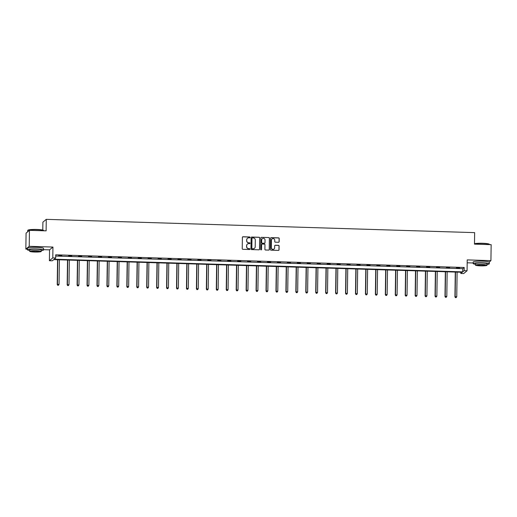 <?xml version="1.0" encoding="UTF-8"?>
<svg xmlns="http://www.w3.org/2000/svg" width="517" height="517" viewBox="0 0 517 517"><rect width="100%" height="100%" fill="white"/><g stroke="black" fill="none" stroke-linecap="round" stroke-linejoin="round"><path stroke-width="0.78" d="M250.099 237.419A0.439 0.433 50.4 0 0 249.666 236.967L243.022 236.76A0.633 0.62 50.4 0 0 242.383 237.368L242.227 248.658A0.633 0.62 50.4 0 0 242.848 249.31L249.491 249.511A0.439 0.433 50.4 0 0 249.937 249.091A0.439 0.433 50.4 0 0 249.504 248.638L248.645 248.606A2.023 1.99 50.4 0 1 246.667 246.538L246.68 245.601A2.023 1.99 50.4 0 1 248.716 243.649L249.575 243.681A0.439 0.433 50.4 0 0 250.015 243.255A0.439 0.433 50.4 0 0 249.588 242.803L248.729 242.777A2.023 1.99 50.4 0 1 246.751 240.702L246.764 239.765A2.023 1.99 50.4 0 1 248.793 237.82L249.653 237.846A0.439 0.433 50.4 0 0 250.099 237.419M249.892 237.781A0.439 0.433 50.4 0 0 249.575 237.044L242.932 236.838A0.633 0.62 50.4 0 0 242.563 236.941M249.73 249.452A0.439 0.433 50.4 0 0 249.414 248.709L248.645 248.606M249.814 243.617A0.439 0.433 50.4 0 0 249.491 242.874L248.729 242.777M25.85 249.11L26.076 233.135L29.45 230.336L29.223 246.318L25.85 249.11L27.44 249.162M489.211 262.054L490.924 260.633L467.219 259.902L467.064 270.766L463.691 273.558L460.789 273.467L462.237 272.272L53.755 259.605L52.307 260.801L49.406 260.717L52.786 257.918L55.687 258.009L54.24 259.204L462.721 271.871L464.163 270.675L467.064 270.766M29.45 230.336L46.116 230.853L46.278 219.35L474.645 232.631L474.483 244.14L491.15 244.657L490.924 260.633M278.527 242.286A0.633 0.62 50.4 0 0 279.161 241.678L279.206 238.511A0.633 0.62 50.4 0 0 278.585 237.865L271.205 237.633A0.633 0.62 50.4 0 0 270.572 238.24L270.41 249.537A0.633 0.62 50.4 0 0 271.031 250.183L278.411 250.409A0.633 0.62 50.4 0 0 279.044 249.801L279.096 245.976A0.633 0.62 50.4 0 0 278.482 245.329L275.322 245.232A0.633 0.62 50.4 0 0 274.689 245.84L274.663 247.733A1.693 1.661 50.4 0 1 272.272 249.188A1.693 1.661 50.4 0 1 271.315 247.63L271.419 240.198A1.693 1.661 50.4 0 1 273.81 238.744A1.693 1.661 50.4 0 1 274.766 240.302L274.747 241.542A0.633 0.62 50.4 0 0 275.367 242.189L278.527 242.286M43.531 249.659L49.561 249.847L52.934 247.055L29.223 246.318M52.934 247.055L52.786 257.918M55.713 256.057L462.767 268.678L464.208 267.483L55.726 254.816L55.687 258.009M464.208 267.483L464.163 270.675M259.747 237.904A0.633 0.62 50.4 0 0 259.127 237.258L251.747 237.032A0.633 0.62 50.4 0 0 251.113 237.639L250.958 248.929A0.633 0.62 50.4 0 0 251.572 249.575L258.952 249.808A0.633 0.62 50.4 0 0 259.586 249.2L259.657 237.982A0.633 0.62 50.4 0 0 259.036 237.335L251.656 237.109A0.633 0.62 50.4 0 0 251.294 237.213M261.473 237.335L268.859 237.562A0.633 0.62 50.4 0 1 269.473 238.208L269.318 249.498A0.633 0.62 50.4 0 1 268.685 250.112L265.525 250.008A0.633 0.62 50.4 0 1 264.904 249.362L264.969 244.787A0.633 0.62 50.4 0 0 264.355 244.14L262.255 244.069A0.633 0.62 50.4 0 0 261.621 244.683L261.557 249.446A0.439 0.433 50.4 0 1 260.93 249.827A0.439 0.433 50.4 0 1 260.678 249.42L260.839 237.943A0.633 0.62 50.4 0 1 261.473 237.335L268.859 237.562M46.278 219.35L42.898 222.148L42.788 230.065M49.561 249.847L49.406 260.717M467.174 262.798L473.204 262.985M460.809 272.226L460.789 273.467M462.767 268.678L462.721 271.871M459.529 268.097L456.343 268L459.529 267.903M449.583 267.793L446.397 267.69L449.59 267.593M439.644 267.483L436.458 267.386L439.644 267.289M429.698 267.173L426.512 267.076L429.705 266.979M419.759 266.862L416.573 266.766L419.759 266.669M409.813 266.559L406.627 266.455L409.819 266.358M399.874 266.249L396.688 266.152L399.874 266.055M389.928 265.938L386.742 265.841L389.934 265.744M379.989 265.635L376.803 265.531L379.989 265.434M370.043 265.324L366.857 265.227L370.049 265.131M360.103 265.014L356.911 264.917L360.103 264.82M350.158 264.704L346.972 264.607L350.158 264.51M340.218 264.4L337.026 264.297L340.218 264.2M330.273 264.09L327.087 263.993L330.273 263.896M320.327 263.78L317.141 263.683L320.333 263.586M310.387 263.476L307.201 263.373L310.387 263.276M300.442 263.166L297.256 263.069L300.448 262.972M290.502 262.856L287.316 262.759L290.502 262.662M280.557 262.552L277.37 262.449L280.563 262.352M270.617 262.242L267.431 262.145L270.617 262.048M260.671 261.932L257.485 261.835L260.678 261.738M250.732 261.621L247.546 261.524L250.732 261.428M240.786 261.318L237.6 261.214L240.793 261.117M230.847 261.007L227.661 260.911L230.847 260.814M220.901 260.697L217.715 260.6L220.908 260.503M210.962 260.394L207.776 260.29L210.962 260.193M201.016 260.083L197.83 259.986L201.023 259.889M191.077 259.773L187.884 259.676L191.077 259.579M181.131 259.463L177.945 259.366L181.131 259.269M171.192 259.159L167.999 259.056L171.192 258.959M161.246 258.849L158.06 258.752L161.246 258.655M151.3 258.539L148.114 258.442L151.307 258.345M141.361 258.235L138.175 258.132L141.361 258.035M131.415 257.925L128.229 257.828L131.421 257.731M121.476 257.615L118.29 257.518L121.476 257.421M111.53 257.311L108.344 257.207L111.536 257.111M101.59 257.001L98.404 256.904L101.59 256.807M91.645 256.69L88.459 256.594L91.651 256.497M81.705 256.38L78.519 256.283L81.705 256.186M71.76 256.077L68.574 255.973L71.766 255.876M61.82 255.766L58.634 255.669L61.82 255.572M247.43 238.305A2.023 1.99 50.4 0 0 246.674 239.836L246.764 239.765M248.632 242.848A2.023 1.99 50.4 0 1 246.661 240.78L246.674 239.836M247.352 244.14A2.023 1.99 50.4 0 0 246.59 245.672L246.68 245.601M248.554 248.683A2.023 1.99 50.4 0 1 246.577 246.615L246.59 245.672M259.321 249.705A0.633 0.62 50.4 0 0 259.495 249.272L259.657 237.982M252.425 237.93A0.439 0.433 50.4 0 0 251.979 238.356L251.844 248.27A0.439 0.433 50.4 0 0 252.27 248.722L253.181 248.748A2.023 1.99 50.4 0 0 255.211 246.803L255.301 240.03A2.023 1.99 50.4 0 0 253.33 237.956L252.425 237.93M252.089 238.072A0.439 0.433 50.4 0 0 251.889 238.434L251.979 238.356M254.448 248.334A2.023 1.99 50.4 0 1 253.091 248.826L252.18 248.8A0.439 0.433 50.4 0 1 251.747 248.341L251.889 238.434M269.047 250.002A0.633 0.62 50.4 0 0 269.228 249.575L269.383 238.285A0.633 0.62 50.4 0 0 268.769 237.639M261.802 244.25A0.633 0.62 50.4 0 0 261.531 244.754L261.557 249.446M265.034 240.03A1.693 1.661 50.4 0 0 262.287 238.68A1.693 1.661 50.4 0 0 261.692 239.927L261.654 242.544A0.633 0.62 50.4 0 0 262.268 243.197L264.368 243.261A0.633 0.62 50.4 0 0 265.001 242.654L265.034 240.03M262.242 238.718A1.693 1.661 50.4 0 0 261.596 240.004L261.692 239.927M264.73 243.152A0.633 0.62 50.4 0 1 264.277 243.333L262.177 243.268A0.633 0.62 50.4 0 1 261.563 242.622L261.596 240.004M261.382 237.406A0.633 0.62 50.4 0 0 261.02 237.51M271.968 238.983A1.693 1.661 50.4 0 0 271.328 240.276L271.419 240.198M274.016 249.026A1.693 1.661 50.4 0 1 271.225 247.708L271.328 240.276M278.773 250.306A0.633 0.62 50.4 0 0 278.954 249.879L279.006 246.053A0.633 0.62 50.4 0 0 278.392 245.407L275.231 245.304A0.633 0.62 50.4 0 0 274.87 245.413M278.889 242.182A0.633 0.62 50.4 0 0 279.07 241.756L279.109 238.583A0.633 0.62 50.4 0 0 278.495 237.936L271.115 237.71A0.633 0.62 50.4 0 0 270.746 237.814M57.568 259.728L57.219 284.505L59.041 284.369L59.384 259.78M57.794 259.734L57.452 284.318L57.755 285.3L58.486 285.242L57.846 285.222M59.041 284.369L58.486 285.242M57.755 285.3L57.219 284.505M27.763 230.349L27.957 230.162A7.858 0.944 0.8 0 1 36.862 229.464A7.858 0.944 0.8 0 1 43.551 230.382L43.738 230.569A8.046 0.969 -179.2 0 0 36.888 229.632A8.046 0.969 -179.2 0 0 27.763 230.349A8.046 0.969 -179.2 0 0 27.698 230.466L27.679 231.803M41.263 250.635A8.046 0.969 -179.2 0 0 43.525 249.995A8.046 0.969 -179.2 0 0 36.617 248.935A8.046 0.969 -179.2 0 0 27.433 249.769A8.046 0.969 -179.2 0 0 29.676 250.474M43.525 249.995L43.551 248.393A8.046 0.969 -179.2 0 0 36.642 247.339A8.046 0.969 -179.2 0 0 27.453 248.173L27.433 249.769M29.663 251.268L29.682 249.801A5.797 0.698 0.8 0 1 36.3 249.2A5.797 0.698 0.8 0 1 41.276 249.963L41.25 251.43A5.797 0.698 -179.2 0 0 36.28 250.667A5.797 0.698 -179.2 0 0 29.663 251.268A5.797 0.698 -179.2 0 0 34.639 252.031A5.797 0.698 -179.2 0 0 41.25 251.43M34.93 251.785A3.735 0.452 -179.2 0 0 39.195 251.404A3.735 0.452 -179.2 0 0 35.99 250.913A3.735 0.452 -179.2 0 0 31.724 251.301A3.735 0.452 -179.2 0 0 34.93 251.785M474.49 243.688A7.858 0.944 0.8 0 1 482.632 243.287A7.858 0.944 0.8 0 1 489.315 244.205L489.502 244.392A8.046 0.969 -179.2 0 0 482.658 243.455A8.046 0.969 -179.2 0 0 474.49 243.83M487.033 264.458A8.046 0.969 -179.2 0 0 489.295 263.812A8.046 0.969 -179.2 0 0 482.387 262.759A8.046 0.969 -179.2 0 0 473.197 263.592A8.046 0.969 -179.2 0 0 475.44 264.297M489.295 263.812L489.315 262.216A8.046 0.969 -179.2 0 0 482.406 261.163A8.046 0.969 -179.2 0 0 473.217 261.99L473.197 263.592M475.427 265.092L475.453 263.618A5.797 0.698 0.8 0 1 482.064 263.024A5.797 0.698 0.8 0 1 487.04 263.786L487.02 265.253A5.797 0.698 -179.2 0 0 482.044 264.491A5.797 0.698 -179.2 0 0 475.427 265.092A5.797 0.698 -179.2 0 0 480.403 265.854A5.797 0.698 -179.2 0 0 487.02 265.253M480.694 265.609A3.735 0.452 -179.2 0 0 484.959 265.227A3.735 0.452 -179.2 0 0 481.754 264.736A3.735 0.452 -179.2 0 0 477.488 265.118A3.735 0.452 -179.2 0 0 480.694 265.609M67.514 260.032L67.165 284.815L68.987 284.68L69.33 260.09M67.733 260.038L67.391 284.628L67.701 285.604L68.425 285.552L67.792 285.533M68.987 284.68L68.425 285.552M67.701 285.604L67.165 284.815M77.453 260.342L77.104 285.125L78.927 284.983L79.269 260.4M77.679 260.348L77.337 284.938L77.64 285.914L78.371 285.856L77.731 285.836M78.927 284.983L78.371 285.856M77.64 285.914L77.104 285.125M87.399 260.652L87.05 285.436L88.872 285.294L89.215 260.704M87.619 260.658L87.276 285.242L87.586 286.224L88.317 286.166L87.677 286.147M88.872 285.294L88.317 286.166M87.586 286.224L87.05 285.436M97.338 260.956L96.996 285.739L98.812 285.604L99.161 261.014M97.564 260.962L97.222 285.552L97.526 286.528L98.256 286.476L97.616 286.457M98.812 285.604L98.256 286.476M97.526 286.528L96.996 285.739M107.284 261.266L106.935 286.05L108.757 285.907L109.1 261.324M107.51 261.272L107.161 285.862L107.471 286.838L108.202 286.78L107.562 286.761M108.757 285.907L108.202 286.78M107.471 286.838L106.935 286.05M117.223 261.576L116.881 286.36L118.697 286.218L119.046 261.634M117.449 261.583L117.107 286.166L117.411 287.148L118.141 287.09L117.501 287.071M118.697 286.218L118.141 287.09M117.411 287.148L116.881 286.36M127.169 261.886L126.82 286.664L128.643 286.528L128.985 261.938M127.395 261.893L127.046 286.476L127.356 287.452L128.087 287.4L127.447 287.381M128.643 286.528L128.087 287.4M127.356 287.452L126.82 286.664M137.108 262.19L136.766 286.974L138.588 286.838L138.931 262.248M137.335 262.197L136.992 286.786L137.296 287.762L138.026 287.71L137.393 287.691M138.588 286.838L138.026 287.71M137.296 287.762L136.766 286.974M147.054 262.5L146.705 287.284L148.528 287.142L148.87 262.558M147.28 262.507L146.938 287.097L147.242 288.072L147.972 288.014L147.332 287.995M148.528 287.142L147.972 288.014M147.242 288.072L146.705 287.284M156.994 262.81L156.651 287.594L158.473 287.452L158.816 262.862M157.22 262.817L156.877 287.4L157.181 288.383L157.911 288.324L157.278 288.305M158.473 287.452L157.911 288.324M157.181 288.383L156.651 287.594M166.939 263.114L166.59 287.898L168.413 287.762L168.755 263.172M167.165 263.121L166.823 287.71L167.127 288.686L167.857 288.635L167.217 288.615M168.413 287.762L167.857 288.635M167.127 288.686L166.59 287.898M176.879 263.424L176.536 288.208L178.359 288.066L178.701 263.483M177.105 263.431L176.762 288.021L177.072 288.997L177.796 288.938L177.163 288.919M178.359 288.066L177.796 288.938M177.072 288.997L176.536 288.208M186.824 263.735L186.475 288.518L188.298 288.376L188.64 263.786M187.051 263.741L186.708 288.324L187.012 289.307L187.742 289.249L187.102 289.229M188.298 288.376L187.742 289.249M187.012 289.307L186.475 288.518M196.764 264.038L196.421 288.822L198.244 288.686L198.586 264.097M196.99 264.051L196.647 288.635L196.958 289.61L197.681 289.559L197.048 289.539M198.244 288.686L197.681 289.559M196.958 289.61L196.421 288.822M206.71 264.349L206.361 289.132L208.183 288.99L208.525 264.407M206.936 264.355L206.593 288.945L206.897 289.921L207.627 289.869L206.987 289.843M208.183 288.99L207.627 289.869M206.897 289.921L206.361 289.132M216.649 264.659L216.306 289.442L218.129 289.3L218.471 264.717M216.875 264.665L216.533 289.255L216.843 290.231L217.567 290.173L216.933 290.153M218.129 289.3L217.567 290.173M216.843 290.231L216.306 289.442M226.595 264.969L226.246 289.746L228.068 289.61L228.411 265.021M226.821 264.975L226.478 289.559L226.782 290.541L227.512 290.483L226.873 290.464M228.068 289.61L227.512 290.483M226.782 290.541L226.246 289.746M236.54 265.273L236.191 290.056L238.014 289.921L238.356 265.331M236.76 265.279L236.418 289.869L236.728 290.845L237.452 290.793L236.818 290.774M238.014 289.921L237.452 290.793M236.728 290.845L236.191 290.056M246.48 265.583L246.137 290.367L247.953 290.224L248.296 265.641M246.706 265.589L246.363 290.179L246.667 291.155L247.397 291.097L246.758 291.077M247.953 290.224L247.397 291.097M246.667 291.155L246.137 290.367M256.426 265.893L256.077 290.677L257.899 290.535L258.242 265.945M256.645 265.9L256.303 290.483L256.613 291.465L257.343 291.407L256.703 291.388M257.899 290.535L257.343 291.407M256.613 291.465L256.077 290.677M266.365 266.197L266.022 290.981L267.838 290.845L268.187 266.255M266.591 266.203L266.249 290.793L266.552 291.769L267.283 291.717L266.643 291.698M267.838 290.845L267.283 291.717M266.552 291.769L266.022 290.981M276.311 266.507L275.962 291.291L277.784 291.149L278.127 266.565M276.537 266.513L276.188 291.103L276.498 292.079L277.228 292.021L276.589 292.002M277.784 291.149L277.228 292.021M276.498 292.079L275.962 291.291M286.25 266.817L285.907 291.601L287.723 291.459L288.072 266.875M286.476 266.824L286.134 291.407L286.437 292.389L287.168 292.331L286.534 292.312M287.723 291.459L287.168 292.331M286.437 292.389L285.907 291.601M296.196 267.127L295.847 291.905L297.669 291.769L298.012 267.179M296.422 267.134L296.073 291.717L296.383 292.693L297.113 292.641L296.474 292.622M297.669 291.769L297.113 292.641M296.383 292.693L295.847 291.905M306.135 267.431L305.793 292.215L307.615 292.079L307.958 267.489M306.361 267.438L306.019 292.027L306.322 293.003L307.053 292.952L306.419 292.932M307.615 292.079L307.053 292.952M306.322 293.003L305.793 292.215M316.081 267.741L315.732 292.525L317.554 292.383L317.897 267.8M316.307 267.748L315.965 292.338L316.268 293.313L316.999 293.255L316.359 293.236M317.554 292.383L316.999 293.255M316.268 293.313L315.732 292.525M326.02 268.052L325.678 292.835L327.5 292.693L327.843 268.103M326.246 268.058L325.904 292.641L326.214 293.624L326.938 293.566L326.305 293.546M327.5 292.693L326.938 293.566M326.214 293.624L325.678 292.835M335.966 268.355L335.617 293.139L337.439 293.003L337.782 268.413M336.192 268.362L335.85 292.952L336.153 293.927L336.884 293.876L336.244 293.856M337.439 293.003L336.884 293.876M336.153 293.927L335.617 293.139M345.905 268.666L345.563 293.449L347.385 293.307L347.728 268.724M346.132 268.672L345.789 293.262L346.099 294.238L346.823 294.179L346.19 294.16M347.385 293.307L346.823 294.179M346.099 294.238L345.563 293.449M355.851 268.976L355.502 293.759L357.325 293.617L357.667 269.027M356.077 268.982L355.735 293.566L356.039 294.548L356.769 294.49L356.129 294.47M357.325 293.617L356.769 294.49M356.039 294.548L355.502 293.759M365.79 269.279L365.448 294.063L367.27 293.927L367.613 269.338M366.017 269.292L365.674 293.876L365.984 294.852L366.708 294.8L366.075 294.78M367.27 293.927L366.708 294.8M365.984 294.852L365.448 294.063M375.736 269.59L375.387 294.373L377.21 294.231L377.552 269.648M375.962 269.596L375.62 294.186L375.924 295.162L376.654 295.11L376.014 295.084M377.21 294.231L376.654 295.11M375.924 295.162L375.387 294.373M385.676 269.9L385.333 294.684L387.155 294.541L387.498 269.958M385.902 269.906L385.559 294.496L385.869 295.472L386.593 295.414L385.96 295.394M387.155 294.541L386.593 295.414M385.869 295.472L385.333 294.684M395.621 270.21L395.272 294.987L397.095 294.852L397.437 270.262M395.848 270.217L395.505 294.8L395.809 295.782L396.539 295.724L395.899 295.705M397.095 294.852L396.539 295.724M395.809 295.782L395.272 294.987M405.567 270.514L405.218 295.297L407.041 295.162L407.383 270.572M405.787 270.52L405.444 295.11L405.755 296.086L406.478 296.034L405.845 296.015M407.041 295.162L406.478 296.034M405.755 296.086L405.218 295.297M415.506 270.824L415.164 295.608L416.98 295.465L417.329 270.882M415.733 270.83L415.39 295.42L415.694 296.396L416.424 296.338L415.784 296.319M416.98 295.465L416.424 296.338M415.694 296.396L415.164 295.608M425.452 271.134L425.103 295.918L426.926 295.776L427.268 271.186M425.672 271.141L425.329 295.724L425.64 296.706L426.37 296.648L425.73 296.629M426.926 295.776L426.37 296.648M425.64 296.706L425.103 295.918M435.392 271.438L435.049 296.222L436.865 296.086L437.214 271.496M435.618 271.444L435.275 296.034L435.579 297.01L436.309 296.958L435.669 296.939M436.865 296.086L436.309 296.958M435.579 297.01L435.049 296.222M445.337 271.748L444.988 296.532L446.811 296.39L447.153 271.806M445.564 271.755L445.215 296.344L445.525 297.32L446.255 297.262L445.615 297.243M446.811 296.39L446.255 297.262M445.525 297.32L444.988 296.532M455.277 272.058L454.934 296.842L456.757 296.7L457.099 272.116M455.503 272.065L455.16 296.648L455.464 297.63L456.194 297.572L455.561 297.553M456.757 296.7L456.194 297.572M455.464 297.63L454.934 296.842"/></g></svg>
